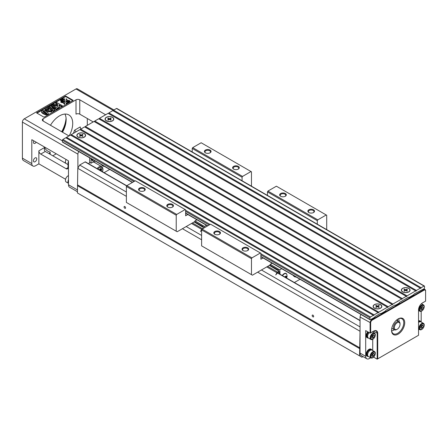 <?xml version="1.0" encoding="UTF-8"?>
<svg xmlns="http://www.w3.org/2000/svg" width="448" height="448" viewBox="0 0 448 448"><rect width="100%" height="100%" fill="white"/><g stroke="black" fill="none" stroke-linecap="round" stroke-linejoin="round"><path stroke-width="0.67" d="M363.003 356.591L361.928 357.213L359.576 355.852L360.046 331.038L360.046 353.086A5.32 3.074 120 0 0 361.15 355.522L366.789 358.775A5.32 3.074 120 0 0 369.449 358.512L370.686 357.801M359.576 355.852L77.42 192.954L77.795 168.297L79.677 165.043L85.086 161.918A0.666 0.386 -60 0 1 85.417 161.885L126.784 185.769M360.046 326.911L261.442 269.982M201.622 235.446L186.2 226.542M126.381 192.007L79.677 165.043M359.951 331.201L257.678 272.154M201.622 239.792L182.437 228.715M126.381 196.347L77.795 168.297M124.824 206.528A1.064 0.616 60 0 1 125.518 207.463A1.064 0.616 60 0 1 125.356 208.32A1.064 0.616 60 0 1 124.292 207.704A1.064 0.616 60 0 1 124.292 206.472A1.064 0.616 60 0 1 124.824 206.528M312.928 315.129A1.064 0.616 60 0 1 313.622 316.064A1.064 0.616 60 0 1 313.46 316.915A1.064 0.616 60 0 1 312.396 316.305A1.064 0.616 60 0 1 312.396 315.073A1.064 0.616 60 0 1 312.928 315.129M359.951 347.922L77.795 185.024M359.576 348.578L77.42 185.674M89.645 157.83L89.645 162.383L91.056 163.195L91.997 162.652A5.522 3.186 -60 0 1 94.758 162.378A5.522 3.186 -60 0 1 95.396 162.977M78.898 151.62A2.66 1.534 120 0 0 77.89 154.129L77.89 168.134M89.858 162.501A5.32 3.074 120 0 0 88.642 163.75M43.092 121.005A2.66 1.534 180 0 1 42.314 119.918A2.66 1.534 180 0 1 43.092 118.832L43.092 121.005L68.488 135.666A2.66 1.534 180 0 0 69.014 135.901M43.092 118.832L76.009 99.826A2.66 1.534 180 0 1 79.772 99.826L105.168 114.486A2.66 1.534 180 0 1 105.577 114.794M113.938 109.967L77.342 88.833A2.66 1.534 120 0 0 76.009 88.967L24.282 118.832A2.66 1.534 120 0 0 22.4 122.091L22.4 158.144A5.32 3.074 120 0 0 23.503 160.58L32.906 166.012A5.32 3.074 120 0 0 35.566 165.749L38.858 163.845L38.858 150.814L44.548 147.532L44.307 150.052L45.119 151.374L68.018 164.601M36.506 112.857L65.666 96.023L73.186 100.369L44.033 117.202L36.506 112.857M45.259 151.463L40.74 154.073L66.136 168.734L68.018 167.647L68.018 164.595M87.298 118.507L87.298 125.345M22.4 158.144L31.802 163.576L31.802 139.681L68.488 160.86L68.488 184.755L77.42 189.913M31.802 163.576A5.32 3.074 120 0 0 32.906 166.012M79.772 99.826L79.772 114.162L93.223 121.929M65.57 179.267L38.858 163.845M56.258 153.804L52.786 155.809M77.42 191.71L69.586 187.186A5.32 3.074 -60 0 1 68.488 184.755M61.684 131.74A22.613 13.054 120 0 0 66.063 118.138M36.742 158.878A2.33 1.344 120 0 0 36.26 157.814A2.33 1.344 120 0 0 35.095 157.926A2.33 1.344 120 0 0 33.578 159.981A2.33 1.344 120 0 0 33.93 161.846A2.33 1.344 120 0 0 35.728 161.218A2.33 1.344 120 0 0 36.742 158.878M33.841 140.857A2.33 1.344 120 0 0 33.93 143.382A2.33 1.344 120 0 0 36.165 142.201M50.478 125.266A18.62 10.752 -60 0 1 68.863 114.923A18.62 10.752 -60 0 1 72.716 123.446A18.62 10.752 -60 0 1 69.222 135.783M64.966 114.066A18.62 10.752 -60 0 1 66.136 119.644A18.62 10.752 -60 0 1 62.507 132.216M66.102 118.614A21.28 12.286 -60 0 1 61.958 131.897M79.772 114.162A2.66 1.534 0 0 0 76.009 114.162L76.009 99.826M76.166 131.774L74.553 130.206L80.242 126.924A2.66 1.534 -120 0 0 80.942 129.018M68.018 167.647A2.66 1.534 60 0 1 67.463 168.868A2.66 1.534 60 0 1 66.136 168.734M40.74 154.073A2.66 1.534 60 0 1 38.858 150.814M44.548 147.532A23.279 13.44 120 0 0 50.148 152.074L49.37 153.832M36.977 113.131L65.666 96.566L65.666 96.023M65.666 96.566L72.716 100.643M61.062 100.968L60.385 100.302L60.385 99.758L60.866 99.702M62.798 99.45L61.751 99.31L61.947 99.943L61.617 100.134L60.945 99.434L61.415 99.165L61.835 99.82L61.622 99.042L62.502 99.45L61.802 98.941L62.11 98.762L62.782 99.428L62.798 99.994L61.947 99.943L61.886 100.52M61.6 100.654L61.062 99.96M63.655 98.958C62.77 99.389 62.496 99.35 62.821 98.84L62.513 98.532L62.972 98.263L63.655 99.501C62.77 99.932 62.496 99.893 62.821 99.383M62.642 99.047L62.513 98.532M41.546 112.246L41.546 111.703C40.522 109.682 46.357 110.426 48.199 113.182L48.199 113.725C49.084 116.015 42.806 114.57 41.546 112.246L41.546 111.703C42.806 114.027 49.084 115.472 48.199 113.182M52.914 107.005L51.285 106.064L51.285 105.521L52.13 105.034L57.775 108.293L57.775 108.836L56.409 109.62L52.808 108.27M57.775 108.293L56.409 109.077L51.744 107.33L54.779 110.018L54.779 110.561L53.413 111.35L47.774 108.091L47.774 107.548L48.619 107.061L53.06 109.626L49.515 106.546L49.515 107.089L51.201 108.55M47.93 111.496L44.934 110.085L44.934 109.542L46.962 108.416L48.586 108.808L48.586 109.351L47.874 109.911L46.323 109.866M48.586 108.808L47.874 109.368L46.2 109.564L48.205 110.331L48.518 110.057L49.302 110.622L49.101 111.3M50.478 111.502L50.249 110.768L51.212 110.404L51.85 111.311L47.93 111.199L44.934 109.542M51.85 111.311L51.85 111.854L47.93 111.742L47.93 111.199M57.54 104.877L55.748 103.488L55.748 102.945L56.661 102.418L62.306 105.678L62.306 106.221L61.393 106.747L59.058 105.398M62.306 105.678L61.393 106.204L58.89 104.754L59.55 107.806L58.324 108.517L57.826 106.266L52.623 105.319M64.753 102.161L64.467 104.406L63.409 102.939L60.866 102.329L60.866 101.786L64.753 101.618L64.753 102.161M69.776 102.34L67.29 102.939L66.254 104.373M69.832 101.786L67.29 102.396L66.231 104.384L65.946 102.161L65.946 101.618L69.832 101.786L69.832 102.306M69.832 101.31L65.946 101.472L66.231 98.689L67.29 100.156L69.832 100.766L69.832 101.31M64.753 101.472L60.866 101.31L60.866 100.766L63.409 100.156L64.467 98.689L64.753 101.472M46.452 113.674L47.012 113.355L43.982 111.373L42.734 111.524C42.347 111.787 46.458 114.055 46.452 113.674M46.833 113.602C44.671 112.118 43.366 111.524 42.913 111.826M56.409 109.077L56.409 109.62M54.779 110.018L53.413 110.807L53.413 111.35M53.413 110.807L47.774 107.548M49.515 106.546L50.389 106.036L55.726 108.086L51.285 105.521M47.874 109.368L47.874 109.911M49.302 110.622L48.961 111.02L50.624 111.255L50.249 110.768M61.393 106.204L61.393 106.747M59.55 107.268L58.324 107.974L58.324 108.517M58.324 107.974L57.826 106.266M57.826 105.722L52.59 104.77L52.59 105.297M52.59 104.77L53.771 104.087L57.658 104.899L57.456 103.93L57.456 104.474M57.456 103.93L55.748 102.945M64.753 101.618L64.467 104.406M64.467 103.863L63.409 102.396L63.409 102.939M63.409 102.396L60.866 101.786M66.231 103.863L65.946 101.618M67.29 102.396L67.29 102.939M69.832 100.766L65.946 100.929M64.753 100.929L60.866 100.766M62.63 99.618L62.821 98.84M62.53 98.549L62.53 99.092M62.642 98.504L62.642 99.008M63.286 99.103L63 98.812L63.286 99.103L63 98.812L63 99.131M62.462 99.641L62.462 100.184M61.594 99.058L61.594 99.568M61.678 100.027L61.6 100.587M61.617 100.134L61.617 100.582M60.788 99.59L61.538 100.604M61.538 100.178L61.079 100.447L60.402 99.781L60.402 100.324M68.488 161.426A3.522 2.033 120 0 0 68.062 163.279A3.522 2.033 120 0 0 68.488 164.634M68.488 161.241A3.657 2.111 120 0 0 67.967 163.33A3.657 2.111 120 0 0 68.488 164.825M68.488 164.864L66.186 163.537A3.657 2.111 -60 0 1 65.43 161.862A3.657 2.111 -60 0 1 66.097 159.482M68.488 179.889A3.522 2.033 120 0 0 68.062 181.737A3.522 2.033 120 0 0 68.488 183.098M68.488 179.704A3.657 2.111 120 0 0 67.967 181.793A3.657 2.111 120 0 0 68.488 183.288M68.488 183.327L66.186 182A3.657 2.111 -60 0 1 65.43 180.326A3.657 2.111 -60 0 1 68.488 175.627M100.419 170.548L101.713 168.706L101.321 171.069M99.982 170.296L101.024 168.308L99.126 169.798M101.024 168.308L99.215 169.854M100.514 170.604L101.713 168.706M104.093 172.665L109.721 169.417M91.056 158.642L91.056 163.195M92.333 160.446L92.238 160.39A3.556 2.055 -60 0 1 91.504 158.9M101.522 164.685A8.646 4.99 120 0 0 102.726 165.956A8.646 4.99 120 0 0 104.429 166.359M93.061 161.112A3.791 2.19 -60 0 1 92.87 161.022A3.791 2.19 -60 0 1 92.086 159.286A3.791 2.19 -60 0 1 92.086 159.236M92.445 159.443A3.791 2.19 120 0 0 92.445 159.494A3.791 2.19 120 0 0 93.229 161.23A3.791 2.19 120 0 0 94.343 161.358A4.553 4.553 0 0 0 95.239 161.056M101.886 165.234A8.646 4.99 120 0 0 102.547 165.278M106.478 120.786A4.189 2.419 0 0 0 112.493 120.736A4.189 2.419 0 0 0 112.409 117.365A4.189 2.419 0 0 0 106.523 117.342A4.189 2.419 0 0 0 106.394 120.736A4.189 2.419 0 0 0 106.478 120.786M110.751 120.098L109.441 119.342L108.136 120.098L107.677 119.829L108.982 119.078L107.677 118.322L108.136 118.054L109.441 118.81L110.751 118.054L111.21 118.322L109.906 119.078L111.21 119.829L110.751 120.098M109.441 118.81L109.441 119.342M110.471 118.754L110.751 118.054M108.982 119.61L108.982 119.078M109.906 119.61L109.906 119.078M108.416 118.754L108.136 118.054M78.266 137.077A4.189 2.419 0 0 0 84.274 137.026A4.189 2.419 0 0 0 84.19 133.655A4.189 2.419 0 0 0 78.31 133.633A4.189 2.419 0 0 0 78.182 137.026A4.189 2.419 0 0 0 78.266 137.077M82.533 136.388L81.228 135.632L79.923 136.388L79.458 136.119L80.769 135.369L79.458 134.613L79.923 134.344L81.228 135.1L82.533 134.344L82.998 134.613L81.687 135.369L82.998 136.119L82.533 136.388M81.228 135.1L81.228 135.632M82.253 135.038L82.533 134.344M80.769 135.901L80.769 135.369M81.687 135.901L81.687 135.369M80.203 135.038L79.923 134.344M361.054 314.524A2.66 1.534 120 0 0 360.046 317.027L360.046 331.038M370.675 332.83L373.682 331.094A5.718 3.304 -60 0 1 377.726 333.424L377.726 358.837L418.544 335.272L418.544 309.859A5.718 3.304 -60 0 1 422.593 302.854L425.6 301.118L425.6 291.127A2.262 1.305 120 0 0 423.998 290.203L372.271 320.068A2.262 1.305 120 0 0 370.675 322.84L370.675 332.83L370.11 333.155L365.691 330.602L365.691 356.339A5.32 3.074 120 0 0 366.789 358.775M370.11 333.155L370.11 322.84A2.66 1.534 -60 0 1 371.991 319.581L423.718 289.716A2.66 1.534 -60 0 1 425.051 289.582A2.66 1.534 -60 0 1 425.6 290.802L425.6 291.127M368.418 338.033A3.993 2.302 -60 0 1 367.455 337.859L366.985 337.59A3.993 2.302 -60 0 1 366.162 335.759A3.993 2.302 -60 0 1 367.819 331.834M372.742 350.543L372.742 339.293M372.742 332.08L372.742 331.632M368.418 356.496A3.993 2.302 -60 0 1 367.455 356.322L366.985 356.048A3.993 2.302 -60 0 1 366.162 354.222A3.993 2.302 -60 0 1 367.903 350.207A3.993 2.302 -60 0 1 370.978 349.138L371.448 349.412A3.993 2.302 -60 0 1 372.075 350.157M373.587 357.101L377.166 359.167L377.166 333.424A5.32 3.074 120 0 0 376.062 330.994A5.32 3.074 120 0 0 373.402 331.257L377.726 333.424M421.182 322.034L421.182 311.276M419.16 329.319A5.32 3.074 -60 0 1 418.544 329.969M418.544 320.813A3.993 2.302 -60 0 1 419.882 320.902L420.353 321.177A3.993 2.302 -60 0 1 420.986 321.922M398.138 318.926A9.313 5.376 -60 0 1 404.723 322.728A9.313 5.376 -60 0 1 398.138 334.135A9.313 5.376 -60 0 1 391.552 330.333A9.313 5.376 -60 0 1 398.138 318.931A9.313 5.376 -60 0 1 398.138 318.926L397.667 319.2M391.558 330.053A8.646 4.99 120 0 0 393.344 333.749A8.646 4.99 120 0 0 401.99 328.754A8.646 4.99 120 0 0 401.99 318.774A8.646 4.99 120 0 0 397.897 319.071M377.726 358.837L377.166 359.167M402.746 291.833A4.189 2.419 0 0 0 408.755 291.782A4.189 2.419 0 0 0 408.671 288.411A4.189 2.419 0 0 0 402.786 288.389A4.189 2.419 0 0 0 402.657 291.782A4.189 2.419 0 0 0 402.746 291.833M407.014 291.144L405.709 290.388L404.398 291.144L403.939 290.875L405.244 290.125L403.939 289.369L404.398 289.1L405.709 289.856L407.014 289.1L407.473 289.369L406.168 290.125L407.473 290.875L407.014 291.144M405.709 289.856L405.709 290.388M406.734 289.794L407.014 289.1M405.244 290.657L405.244 290.125M406.168 290.657L406.168 290.125M404.678 289.794L404.398 289.1M374.528 308.123A4.189 2.419 0 0 0 380.537 308.073A4.189 2.419 0 0 0 380.453 304.702A4.189 2.419 0 0 0 374.573 304.679A4.189 2.419 0 0 0 374.444 308.073A4.189 2.419 0 0 0 374.528 308.123M378.801 307.434L377.49 306.678L376.186 307.434L375.721 307.166L377.031 306.415L375.721 305.659L376.186 305.39L377.49 306.146L378.801 305.39L379.26 305.659L377.95 306.415L379.26 307.166L378.801 307.434M377.49 306.146L377.49 306.678M378.515 306.085L378.801 305.39M377.031 306.947L377.031 306.415M377.95 306.947L377.95 306.415M376.466 306.085L376.186 305.39M419.065 309.562A3.657 2.111 120 0 0 419.821 311.237A3.657 2.111 120 0 0 422.638 310.257A3.657 2.111 120 0 0 424.234 306.578A3.657 2.111 120 0 0 423.478 304.903A3.657 2.111 120 0 0 420.661 305.883A3.657 2.111 120 0 0 419.065 309.562M419.742 309.495A3.091 1.786 120 0 0 421.932 310.755A3.091 1.786 120 0 0 424.122 306.97A3.091 1.786 120 0 0 421.932 305.704A3.091 1.786 120 0 0 419.742 309.495M420.577 309.014L421.254 307.266L422.61 306.482L423.287 307.446L422.61 309.198L421.254 309.982L420.577 309.014M422.038 306.813L421.389 308.493L420.599 308.946M423.287 307.446L422.111 306.768M422.61 309.198L421.389 308.493M418.544 321.272A3.993 2.302 -60 0 1 420.353 321.177M418.544 321.653A3.522 2.033 -60 0 1 420.118 321.58L420.386 321.731M418.544 322.476A3.657 2.111 -60 0 1 420.941 321.899L423.478 323.361A3.657 2.111 120 0 0 420.661 324.341A3.657 2.111 120 0 0 419.065 328.026A3.657 2.111 120 0 0 419.821 329.7A3.657 2.111 120 0 0 422.638 328.72A3.657 2.111 120 0 0 424.234 325.035A3.657 2.111 120 0 0 423.478 323.361M419.742 327.958A3.091 1.786 120 0 0 421.932 329.218A3.091 1.786 120 0 0 424.122 325.433A3.091 1.786 120 0 0 421.932 324.167A3.091 1.786 120 0 0 419.742 327.958M420.577 327.477L421.254 325.73L422.61 324.946L423.287 325.909L422.61 327.662L421.254 328.446L420.577 327.477M422.038 325.276L421.389 326.956L420.599 327.41M423.287 325.909L422.111 325.231M422.61 327.662L421.389 326.956M367.455 337.859A3.993 2.302 -60 0 1 366.632 336.034A3.993 2.302 -60 0 1 368.29 332.102M367.954 337.607L367.69 337.456A3.522 2.033 -60 0 1 366.957 335.843A3.522 2.033 -60 0 1 368.542 332.248M370.916 339.472A3.657 2.111 120 0 0 373.733 338.492A3.657 2.111 120 0 0 375.329 334.813A3.657 2.111 120 0 0 374.573 333.138A3.657 2.111 120 0 0 371.75 334.118A3.657 2.111 120 0 0 370.154 337.798A3.657 2.111 120 0 0 370.916 339.472L368.374 338.005A3.657 2.111 -60 0 1 367.618 336.33A3.657 2.111 -60 0 1 369.219 332.64M370.838 337.73A3.091 1.786 120 0 0 373.027 338.996A3.091 1.786 120 0 0 375.211 335.205A3.091 1.786 120 0 0 373.027 333.939A3.091 1.786 120 0 0 370.838 337.73M371.666 337.249L372.344 335.502L373.705 334.718L374.382 335.686L373.705 337.434L372.344 338.218L371.666 337.249M373.134 335.048L372.478 336.728L371.694 337.182M374.382 335.686L373.206 335.003M373.705 337.434L372.478 336.728M367.455 356.322A3.993 2.302 -60 0 1 366.632 354.497A3.993 2.302 -60 0 1 368.374 350.482A3.993 2.302 -60 0 1 371.448 349.412M367.954 356.07L367.69 355.919A3.522 2.033 -60 0 1 366.957 354.306A3.522 2.033 -60 0 1 368.497 350.756A3.522 2.033 -60 0 1 371.213 349.815L371.476 349.966M370.916 357.935L368.374 356.468A3.657 2.111 -60 0 1 367.618 354.794A3.657 2.111 -60 0 1 369.214 351.114A3.657 2.111 -60 0 1 372.03 350.134L374.573 351.602A3.657 2.111 120 0 0 371.75 352.582A3.657 2.111 120 0 0 370.154 356.261A3.657 2.111 120 0 0 370.916 357.935A3.657 2.111 120 0 0 373.733 356.955A3.657 2.111 120 0 0 375.329 353.276A3.657 2.111 120 0 0 374.573 351.602M370.838 356.194A3.091 1.786 120 0 0 373.027 357.454A3.091 1.786 120 0 0 375.211 353.668A3.091 1.786 120 0 0 373.027 352.402A3.091 1.786 120 0 0 370.838 356.194M371.666 355.712L372.344 353.965L373.705 353.181L374.382 354.144L373.705 355.897L372.344 356.681L371.666 355.712M373.134 353.511L372.478 355.191L371.694 355.645M374.382 354.144L373.206 353.466M373.705 355.897L372.478 355.191M393.176 329.045A0.666 0.386 -60 0 1 392.98 329.022A0.666 0.386 -60 0 1 392.862 328.86M397.197 329.246A3.993 2.302 120 0 0 400.019 324.358A3.993 2.302 120 0 0 398.037 322.392A3.993 2.302 120 0 0 394.408 327.107A3.993 2.302 120 0 0 397.197 329.246L396.726 329.515A4.654 2.688 -60 0 1 394.397 329.75A7.314 4.222 -60 0 1 391.619 330.764M398.546 318.769A7.314 4.222 -60 0 1 399.056 321.686A4.654 2.688 -60 0 1 400.019 323.814L400.019 324.358M397.835 320.981A5.65 3.265 120 0 0 397.186 319.558M391.776 328.233L394.397 329.75A4.654 2.688 -60 0 1 393.91 325.377A4.654 2.688 -60 0 1 397.706 321.518A4.654 2.688 -60 0 1 399.056 321.686L396.435 320.169M397.27 320.656A5.65 3.265 120 0 0 396.967 319.726M421.131 287.734A0.532 0.308 -60 0 1 420.381 288.17L416.427 290.45A0.532 0.308 -60 0 1 415.677 290.881L407.025 295.876A0.532 0.308 -60 0 1 406.269 296.313L402.321 298.592A0.532 0.308 -60 0 1 401.57 299.029L392.913 304.024A0.532 0.308 -60 0 1 392.162 304.461L388.214 306.74A0.532 0.308 -60 0 1 387.458 307.171L378.806 312.166A0.532 0.308 -60 0 1 378.056 312.603L374.102 314.882A0.532 0.308 -60 0 1 373.352 315.319L370.434 316.999A0.666 0.386 120 0 0 369.97 317.817L369.97 319.446A0.666 0.386 120 0 0 370.104 319.749A0.666 0.386 120 0 0 370.434 319.715L374.668 317.274L375.138 316.456L380.313 313.471L380.783 313.746L385.487 311.03L385.958 310.212L394.89 305.054L395.36 305.329L399.123 303.156L399.594 302.338L408.526 297.181L408.996 297.455L413.7 294.739L414.17 293.922L424.049 288.764A0.666 0.386 120 0 0 424.519 287.952L424.519 286.322A0.666 0.386 120 0 0 424.379 286.02A0.666 0.386 120 0 0 424.049 286.048L421.131 287.734L113.579 110.169A0.532 0.308 -60 0 1 113.204 110.824M424.379 286.02L116.827 108.455A0.666 0.386 120 0 0 116.497 108.489L113.579 110.169M420.381 288.17L112.829 110.606L108.881 112.885A0.532 0.308 -60 0 1 108.506 113.54M416.427 290.45L108.881 112.885M415.677 290.881L108.125 113.322L99.473 118.317A0.532 0.308 -60 0 1 99.098 118.966M407.025 295.876L99.473 118.317M112.532 117.292A4.368 2.52 180 0 1 112.532 120.859A4.368 2.52 180 0 1 106.355 120.859A4.368 2.52 180 0 1 106.355 117.292A4.368 2.52 180 0 1 112.532 117.292M408.794 288.338A4.368 2.52 180 0 1 408.794 291.906A4.368 2.52 180 0 1 402.618 291.906A4.368 2.52 180 0 1 402.618 288.338A4.368 2.52 180 0 1 408.794 288.338M406.269 296.313L98.722 118.754L94.769 121.033A0.532 0.308 -60 0 1 94.394 121.682M402.321 298.592L94.769 121.033M401.57 299.029L94.018 121.464L85.366 126.459A0.532 0.308 -60 0 1 84.991 127.114M392.913 304.024L85.366 126.459M392.162 304.461L84.616 126.896L80.662 129.175A0.532 0.308 -60 0 1 80.287 129.83M388.214 306.74L80.662 129.175M387.458 307.171L79.912 129.612L71.26 134.607A0.532 0.308 -60 0 1 70.885 135.257M378.806 312.166L71.26 134.607M84.314 133.582A4.368 2.52 180 0 1 84.314 137.15A4.368 2.52 180 0 1 78.142 137.15A4.368 2.52 180 0 1 78.142 133.582A4.368 2.52 180 0 1 84.314 133.582M380.576 304.629A4.368 2.52 180 0 1 380.576 308.196A4.368 2.52 180 0 1 374.405 308.196A4.368 2.52 180 0 1 374.405 304.629A4.368 2.52 180 0 1 380.576 304.629M378.056 312.603L70.504 135.038L66.556 137.323A0.532 0.308 -60 0 1 66.181 137.973M374.102 314.882L66.556 137.323M373.352 315.319L65.806 137.754L62.888 139.44A0.666 0.386 120 0 0 62.418 140.252L62.418 141.882A0.666 0.386 120 0 0 62.558 142.19L132.345 182.482M196.958 219.783L195.037 220.892L194.572 221.71L203.056 226.61M126.381 186.469L126.851 185.651L176.697 214.43L176.226 215.247L126.381 186.469L126.381 202.429L177.167 231.756L194.572 221.71L194.572 222.197L202.014 226.694M196.403 220.052L196.655 219.61M195.037 220.892L204.4 226.458L206.461 225.271M202.938 228.603L202.373 228.659A1.333 0.767 120 0 0 201.712 229.359L200.48 231.487L201.622 230.216M202.938 228.334A1.333 0.767 0 0 0 203.33 227.791A1.333 0.767 0 0 0 203.302 227.634L202.938 226.811L203.459 225.915M202.014 226.498L202.938 227.248M203.773 228.122L202.938 226.811M204.585 227.651L204.4 226.458M172.262 207.211A2.794 1.613 0 0 0 172.911 206.175A2.794 1.613 0 0 0 172.094 205.038A2.794 1.613 0 0 0 169.047 204.686A2.794 1.613 0 0 0 167.322 206.175A2.794 1.613 0 0 0 167.966 207.211M172.469 204.383A3.326 1.921 180 0 1 172.469 207.099A3.326 1.921 180 0 1 167.765 207.099A3.326 1.921 180 0 1 167.765 204.383A3.326 1.921 180 0 1 172.469 204.383M144.049 190.921A2.794 1.613 0 0 0 144.693 189.89A2.794 1.613 0 0 0 143.875 188.748A2.794 1.613 0 0 0 140.829 188.395A2.794 1.613 0 0 0 139.11 189.89A2.794 1.613 0 0 0 139.754 190.921M144.25 188.098A3.326 1.921 180 0 1 144.25 190.809A3.326 1.921 180 0 1 139.546 190.809A3.326 1.921 180 0 1 139.546 188.098A3.326 1.921 180 0 1 144.25 188.098M209.882 152.908A2.794 1.613 0 0 0 210.532 151.878A2.794 1.613 0 0 0 209.709 150.735A2.794 1.613 0 0 0 206.668 150.388A2.794 1.613 0 0 0 204.943 151.878A2.794 1.613 0 0 0 205.587 152.908M210.09 150.086A3.326 1.921 180 0 1 210.09 152.802A3.326 1.921 180 0 1 205.386 152.802A3.326 1.921 180 0 1 205.386 150.086A3.326 1.921 180 0 1 210.09 150.086M238.101 169.198A2.794 1.613 0 0 0 238.745 168.168A2.794 1.613 0 0 0 237.927 167.026A2.794 1.613 0 0 0 234.881 166.678A2.794 1.613 0 0 0 233.162 168.168A2.794 1.613 0 0 0 233.806 169.198M238.302 166.376A3.326 1.921 180 0 1 238.302 169.092A3.326 1.921 180 0 1 233.598 169.092A3.326 1.921 180 0 1 233.598 166.376A3.326 1.921 180 0 1 238.302 166.376M196.168 220.242L196.308 219.408M146.602 214.105L147.734 214.542M242.536 176.422L242.066 177.234L192.22 148.456L192.69 147.644L242.536 176.422L250.998 171.534L201.152 142.755L192.69 147.644M187.835 214.519L185.634 215.79L185.634 209.815L135.318 180.768L126.851 185.651M251.468 186.189L251.468 171.808L250.998 171.534M192.22 148.456L192.22 151.978M242.066 177.234L242.066 180.757M185.164 209.546L176.697 214.43M176.226 215.247L176.226 231.213M272.199 263.222L270.278 264.331L269.808 265.149L278.298 270.049M201.622 229.908L202.093 229.09L251.938 257.874L251.468 258.686L201.622 229.908L201.622 245.874L252.409 275.195L269.808 265.149L269.808 265.636L277.256 270.133M271.645 263.491L271.897 263.049M294.364 282.52L299.992 279.272M294.89 276.326A8.646 4.99 -60 0 1 293.843 276.198M270.278 264.331L279.642 269.898L281.702 268.71M278.544 272.16A1.333 0.767 180 0 1 278.572 272.317A1.333 0.767 180 0 1 278.18 272.86L277.76 273.05A0.666 0.386 -60 0 0 277.228 273.246L275.722 274.932L276.954 272.798L266.756 266.913M278.18 273.179L278.18 271.774A1.333 0.767 0 0 0 278.572 271.23A1.333 0.767 0 0 0 278.544 271.074L278.18 270.25L278.701 269.354M277.256 269.937L278.18 270.687M278.18 271.774L277.614 272.098A1.333 0.767 120 0 0 276.954 272.798M247.503 250.65A2.794 1.613 0 0 0 248.153 249.62A2.794 1.613 0 0 0 247.33 248.478A2.794 1.613 0 0 0 244.289 248.13A2.794 1.613 0 0 0 242.564 249.62A2.794 1.613 0 0 0 243.208 250.65M247.71 247.828A3.326 1.921 180 0 1 247.71 250.538A3.326 1.921 180 0 1 243.006 250.538A3.326 1.921 180 0 1 243.006 247.828A3.326 1.921 180 0 1 247.71 247.828M219.29 234.36A2.794 1.613 0 0 0 219.934 233.33A2.794 1.613 0 0 0 219.117 232.187A2.794 1.613 0 0 0 216.07 231.84A2.794 1.613 0 0 0 214.351 233.33A2.794 1.613 0 0 0 214.995 234.36M219.492 231.538A3.326 1.921 180 0 1 219.492 234.254A3.326 1.921 180 0 1 214.788 234.254A3.326 1.921 180 0 1 214.788 231.538A3.326 1.921 180 0 1 219.492 231.538M285.124 196.347A2.794 1.613 0 0 0 285.774 195.317A2.794 1.613 0 0 0 284.95 194.18A2.794 1.613 0 0 0 281.91 193.827A2.794 1.613 0 0 0 280.185 195.317A2.794 1.613 0 0 0 280.829 196.347M285.331 193.525A3.326 1.921 180 0 1 285.331 196.241A3.326 1.921 180 0 1 280.627 196.241A3.326 1.921 180 0 1 280.627 193.525A3.326 1.921 180 0 1 285.331 193.525M313.342 212.638A2.794 1.613 0 0 0 313.986 211.607A2.794 1.613 0 0 0 313.169 210.465A2.794 1.613 0 0 0 310.122 210.118A2.794 1.613 0 0 0 308.398 211.607A2.794 1.613 0 0 0 309.047 212.638M313.544 209.815A3.326 1.921 180 0 1 313.544 212.531A3.326 1.921 180 0 1 308.84 212.531A3.326 1.921 180 0 1 308.84 209.815A3.326 1.921 180 0 1 313.544 209.815M271.41 263.682L271.55 262.847M221.844 257.544L222.975 257.981M317.778 219.862L317.307 220.674L267.462 191.895L267.932 191.083L317.778 219.862L326.239 214.973L276.394 186.194L267.932 191.083M263.077 257.958L260.876 259.23L260.876 253.254L210.56 224.207L202.093 229.09M326.71 229.628L326.71 215.247L326.239 214.973M267.462 191.895L267.462 195.423M317.307 220.674L317.307 224.202M260.406 252.986L251.938 257.874M251.468 258.686L251.468 274.652M284.766 276.976A1.73 0.997 -60 0 1 286.031 276.147A1.73 0.997 -60 0 1 286.692 277.021A1.73 0.997 -60 0 1 286.468 277.962M285.555 276.59L285.286 277.278M284.889 277.049L286.014 276.326L286.558 277.099L285.617 276.556M286.558 277.099L286.266 277.844M286.574 278.023A4.553 4.553 0 0 0 286.838 274.652A3.791 2.19 120 0 0 286.171 273.75A3.791 2.19 120 0 0 282.531 275.688M284.626 273.437A3.791 2.19 -60 0 1 285.813 273.549A3.791 2.19 -60 0 1 285.986 273.666M286.003 273.431A3.993 2.302 -60 0 1 286.502 274.025M286.899 274.859A3.993 2.302 120 0 0 286.104 273.482A3.993 2.302 120 0 0 284.105 273.678A3.993 2.302 120 0 0 282.262 275.537M279.966 274.21L279.966 271.499L279.496 272.317L278.18 270.25M279.966 271.499L279.642 269.898M293.21 275.352A8.646 4.99 120 0 0 294.409 276.629A8.646 4.99 120 0 0 296.111 277.032M295.17 276.489A8.646 4.99 -60 0 1 293.966 276.31M279.496 272.317L279.496 273.935M360.046 320.667L277.542 273.034M126.689 185.937L85.086 161.918M76.009 88.967L113.45 110.583M24.282 118.832L62.418 140.851M22.4 122.091L77.89 154.129M105.168 115.03L105.168 114.486M50.148 152.074L50.148 154.286M73.371 133.386A23.279 13.44 120 0 0 74.553 130.206M61.062 99.417L61.062 99.91M97.11 168.633A5.32 3.074 -60 0 1 99.053 166.886A5.32 3.074 -60 0 1 101.713 166.622L93.923 162.126M102.402 171.69A4.654 2.688 120 0 0 99.523 167.703A4.654 2.688 120 0 0 97.922 169.103M370.675 322.84L360.046 317.027M365.691 356.339L360.046 353.086M423.998 290.203L423.063 289.335M372.271 320.068L371.33 319.2M424.049 286.048L116.497 108.489M370.434 316.999L260.876 253.747M210.134 224.448L185.634 210.308M134.893 181.009L62.888 139.44M369.97 317.817L260.876 254.834M209.194 224.991L185.634 211.394M133.952 181.552L62.418 140.252M369.97 319.446L260.876 256.463M207.782 225.809L185.634 213.024M132.541 182.37L62.418 141.882M201.712 229.359L191.514 223.474M192.455 222.93L202.373 228.659M267.697 266.37L277.614 272.098M360.046 320.443L277.906 273.017M101.713 166.622L102.743 167.854L103.001 169.602L102.514 171.758M93.229 161.23L92.87 161.022M111.647 121.251L112.493 120.736M107.24 121.251L106.394 120.736M83.429 137.542L84.274 137.026M79.022 137.542L78.182 137.026M425.051 289.582L423.842 288.887M407.91 292.298L408.755 291.782M403.502 292.298L402.657 291.782M379.697 308.588L380.537 308.073M375.29 308.588L374.444 308.073M419.821 311.237L418.544 310.498M423.478 304.903L421.434 303.722M419.821 329.7L418.544 328.961M374.573 333.138L372.355 331.856M370.104 319.749L260.876 256.687M207.586 225.921L185.634 213.248M203.33 227.791L203.33 228.379M278.572 271.23L278.572 272.317M286.171 273.75L285.813 273.549"/></g></svg>
